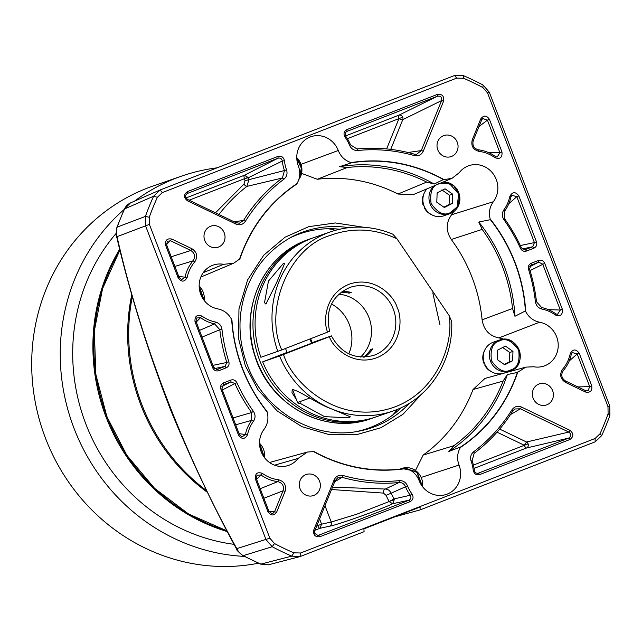 <?xml version="1.0" encoding="UTF-8"?>
<svg xmlns="http://www.w3.org/2000/svg" width="642" height="642" viewBox="0 0 642 642"><rect width="100%" height="100%" fill="white"/><g stroke="black" fill="none" stroke-linecap="round" stroke-linejoin="round"><path stroke-width="0.96" d="M396.981 238.824L392.816 234.169C372.119 225.655 351.415 224.852 330.694 231.77L313.777 237.636A94.88 89.158 70.9 0 0 260.901 357.289L281.742 349.946C263.413 309.155 289.582 247.114 330.004 235.534C352.402 227.268 374.727 228.367 396.981 238.824L449.095 315.495L451.47 320.92M311.434 342.908L331.392 335.87C341.239 353.533 355.299 360.05 373.564 355.419A35.992 33.817 -109.1 0 0 393.297 309.155A35.992 33.817 -109.1 0 0 349.986 287.407C331.85 295.729 325.069 310.359 329.635 331.296M331.2 335.935L329.386 336.681C332.925 347.868 353.614 367.256 377.969 357.257C402.028 346.552 402.686 318.031 397.213 307.678C394.349 296.307 374.808 275.643 349.842 283.997C325.133 293.073 322.782 321.433 327.629 332.099L281.742 349.946M296.379 399.541L291.982 392.655L292.246 389.485C300.191 390.914 317.068 403.77 331.055 408.697L350.307 416.794L349.232 417.83L324.571 416.65L299.734 403.112M283.379 263.429L284.526 263.677L276.638 282.64L265.973 303.891L264.488 302.759L268.46 281.1L283.379 263.429M341.977 291.556A35.992 33.817 -109.1 0 1 351.238 292.431L349.128 293.169A35.992 33.817 70.9 0 0 341.038 292.254M360.547 357.048A35.992 33.817 70.9 0 0 368.973 317.589A35.992 33.817 70.9 0 0 338.751 294.188M310.656 338.703A35.992 33.817 70.9 0 0 311.218 340.268A35.992 33.817 70.9 0 0 312.205 342.603M287.126 352.61L311.563 343.229M348.783 353.814A37.621 35.358 70.9 0 0 349.264 324.362A37.621 35.358 70.9 0 0 331.513 304.003M279.575 356.005L262.658 361.871A94.88 89.158 70.9 0 0 375.931 416.923L392.848 411.057A94.88 89.158 -109.1 0 1 331.055 408.697A94.88 89.158 -109.1 0 1 279.575 356.005L329.386 336.681M374.872 417.284A94.88 89.158 -109.1 0 1 373.821 417.653A94.88 89.158 -109.1 0 1 258.501 357.217A94.88 89.158 -109.1 0 1 311.667 238.367A94.88 89.158 -109.1 0 1 312.726 238.005M349.128 293.169L348.646 291.917M363.532 357.153A35.992 33.817 70.9 0 0 370.747 349.481L371.285 350.885M370.747 349.481L372.858 348.75A35.992 33.817 -109.1 0 1 364.704 357.121M287.038 352.394L262.658 361.871M327.629 332.099L329.442 331.352M266.494 303.586L265.636 303.947M207.567 492.462A186.485 175.242 -109.1 0 1 131.843 294.389M119.773 249.152A186.485 175.242 70.9 0 0 106.034 416.963A186.485 175.242 70.9 0 0 227.404 531.616M116.082 233.471A186.485 175.242 70.9 0 0 85.571 423.271A186.485 175.242 70.9 0 0 234.081 544.336M217.076 167.835A196.3 184.463 70.9 0 0 181.702 176.077A196.3 184.463 70.9 0 0 175.659 178.299A196.3 184.463 70.9 0 0 134.459 201.171M124.131 209.509A196.3 184.463 70.9 0 0 71.719 421.971A196.3 184.463 70.9 0 0 244.393 556.397M181.702 176.077L153.157 185.971A196.3 184.463 70.9 0 0 147.114 188.194A196.3 184.463 70.9 0 0 40.302 422.926A196.3 184.463 70.9 0 0 258.517 563.203M443.237 182.015A16.355 15.368 -109.1 0 1 458.757 192.688A16.355 15.368 -109.1 0 1 450.291 213.529A16.355 15.368 -109.1 0 1 449.785 213.714L443.71 215.824A16.355 15.368 -109.1 0 1 424.025 205.938A16.355 15.368 -109.1 0 1 427.026 188.836M441.873 189.912L449.424 195.208L449.079 204.565L452.249 203.466L444.344 207.518L436.793 202.222L437.138 192.865L445.042 188.812L452.594 194.109L452.249 203.466M452.594 194.109L449.424 195.208M443.879 207.197L449.079 204.565M424.835 207.743L424.531 208.297A15.047 14.14 70.9 0 0 431.657 214.741M424.193 193.218A15.047 14.14 70.9 0 0 423.383 205.833L423.905 205.633M423.768 205.239L423.383 205.833M510.671 370.819L510.165 371.004A16.355 15.368 -109.1 0 1 490.48 361.117A16.355 15.368 -109.1 0 1 498.946 340.276A16.355 15.368 -109.1 0 1 499.452 340.091C517.588 332.716 529.257 364.696 510.671 370.819A16.355 15.368 -109.1 0 1 510.165 371.004L504.082 373.106A16.355 15.368 -109.1 0 1 484.397 363.228A16.355 15.368 -109.1 0 1 493.369 342.194L499.452 340.091A16.355 15.368 -109.1 0 1 519.137 349.978A16.355 15.368 -109.1 0 1 510.679 370.811M502.253 347.202L509.804 352.498L509.459 361.855L512.629 360.756L504.724 364.808L497.173 359.512L497.51 350.155L505.423 346.102L512.974 351.399L512.629 360.756M512.974 351.399L509.804 352.498M504.259 364.479L509.459 361.855M485.216 365.033L484.911 365.587A15.047 14.14 70.9 0 0 492.037 372.031M484.574 350.5A15.047 14.14 70.9 0 0 483.763 363.123L484.285 362.923M484.148 362.521L483.763 363.123M490.368 219.676A155.404 146.031 -109.1 0 1 514.796 262.626A155.404 146.031 -109.1 0 1 525.405 310.945L514.94 316.273A155.404 146.031 70.9 0 0 504.235 266.286A155.404 146.031 70.9 0 0 478.763 222.036L490.368 219.676L490.167 218.954C500.664 232.147 508.962 246.672 515.061 262.522C521.135 278.379 524.691 294.742 525.734 311.611L525.405 310.945M432.78 292.84L439.995 324.9M421.786 393.915L402.975 414.291L380.947 427.733L356.615 434.658L329.418 434.69L301.9 426.657L277.208 410.952L257.972 389.718L245.308 365.739L238.567 338.575L238.96 308.93L247.603 279.904L263.742 255.187L285.04 237.211L308.682 226.682L335.301 222.951L363.918 227.284M443.606 101.123L423.295 151.127C421.417 154.939 418.432 156.423 414.323 155.581A166.856 156.792 70.9 0 0 357.755 150.485C353.991 150.629 351.262 148.896 349.553 145.293A35.992 33.817 70.9 0 0 345.019 137.163C343.245 133.881 343.887 131.353 346.929 129.58L437.467 94.374C442.234 93.909 444.28 96.156 443.606 101.123L441.576 100.585L421.264 150.589L416.634 154.289L414.162 154.112A168.573 158.413 70.9 0 0 357.008 148.96L350.516 144.851A37.709 35.438 70.9 0 0 345.765 136.337C344.626 134.178 345.043 132.525 347.017 131.369L437.555 96.164C440.757 95.819 442.097 97.295 441.576 100.585L402.791 119.645A3.274 0.762 22.1 0 1 398.939 118.626L347.354 138.68M390.721 149.369L402.791 119.645A3.274 2.905 63.8 0 0 398.77 115.231L437.555 96.164L437.467 94.374M248.35 177.224L244.498 178.677A3.274 1.115 68.8 0 1 244.329 175.282L248.494 177.657L244.498 178.677L189.173 200.192M569.944 439.497L479.71 474.582C476.284 475.337 474.125 473.9 473.226 470.281A36.313 34.122 70.9 0 0 471.116 461.125C469.96 457.305 470.827 454.175 473.7 451.719A166.856 156.792 70.9 0 0 511.931 409.845C514.403 406.45 517.604 405.527 521.545 407.076L569.984 430.341C573.796 433.567 573.788 436.616 569.944 439.497L568.796 438.069L526.504 447.996A3.274 2.905 76.8 0 0 526.528 442.001L568.82 432.074C571.412 434.169 571.404 436.167 568.796 438.069L477.921 473.331M331.545 489.525L383.467 493.096L386.043 495.335L389.076 501.562L394.011 498.938L394.308 499.564L392.639 503.721L389.076 501.562L356.671 514.242L331.232 522.026A3.274 2.961 -102.5 0 1 329.587 526.175L319.941 528.318L321.586 524.169L319.588 518.961M132.388 296.315A186.541 175.298 70.9 0 0 141.842 404.548A186.541 175.298 70.9 0 0 206.732 490.753M421.2 477.431L459.006 465.073A22.767 21.395 -109.1 0 1 445.548 494.661A22.767 21.395 -109.1 0 1 419.122 480.593C416.642 474.51 412.397 470.49 406.394 468.516L405.696 468.331A155.404 146.031 -109.1 0 1 314.018 451.535L307.446 452.048L298.113 458.412A22.767 21.395 -109.1 0 1 287.552 465.715A22.767 21.395 -109.1 0 1 263.389 456.101A22.767 21.395 -109.1 0 1 264.039 429.354C267.73 424.266 268.781 418.528 267.208 412.14L266.992 411.426A155.404 146.031 -109.1 0 1 231.955 320.157L231.642 319.483C228.56 313.713 223.946 310.174 217.798 308.89A22.767 21.395 -109.1 0 1 199.341 288.748A22.767 21.395 -109.1 0 1 212.277 265.451A22.767 21.395 -109.1 0 1 223.609 264.319L203.225 272.665M459.006 465.073L459.006 465.081C456.791 458.878 457.24 453.027 460.37 447.53L460.739 446.928L448.854 451.454A155.404 146.031 70.9 0 0 507.341 374.567L517.38 372.456A155.404 146.031 -109.1 0 1 460.739 446.928M503.777 339.289A20.624 19.38 70.9 0 0 498.85 337.925L539.577 322.212A22.767 21.395 -109.1 0 1 556.622 336.737A22.767 21.395 -109.1 0 1 543.164 366.317A22.767 21.395 -109.1 0 1 533.767 366.775L525.87 367.112L517.38 372.456M223.609 264.319L233.592 263.26L239.506 259.167C250.597 227.083 269.76 201.885 297.005 183.572C300.135 178.067 300.592 172.225 298.378 166.021L298.37 166.013A22.767 21.395 -109.1 0 1 309.893 137.107A22.767 21.395 -109.1 0 1 338.254 150.509C340.733 156.584 344.979 160.604 350.989 162.578C383.386 157.699 414.411 163.381 444.055 179.632L452.032 178.315L459.263 172.69A22.767 21.395 -109.1 0 1 467.89 166.053A22.767 21.395 -109.1 0 1 496.25 179.455A22.767 21.395 -109.1 0 1 493.337 201.74L451.575 214.765A20.624 19.38 70.9 0 0 453.685 211.659M457.273 142.275A11.123 10.457 -109.1 0 1 451.174 156.576A11.123 10.457 -109.1 0 1 437.788 149.851A11.123 10.457 -109.1 0 1 443.887 135.558A11.123 10.457 -109.1 0 1 457.273 142.275M552.61 390.633A11.123 10.457 -109.1 0 1 546.511 404.933A11.123 10.457 -109.1 0 1 533.125 398.209A11.123 10.457 -109.1 0 1 539.224 383.908A11.123 10.457 -109.1 0 1 552.61 390.633M319.588 481.243A11.123 10.457 -109.1 0 1 313.489 495.544A11.123 10.457 -109.1 0 1 300.103 488.819A11.123 10.457 -109.1 0 1 306.202 474.518A11.123 10.457 -109.1 0 1 319.588 481.243M224.251 232.885A11.123 10.457 -109.1 0 1 218.152 247.186A11.123 10.457 -109.1 0 1 204.766 240.469A11.123 10.457 -109.1 0 1 210.865 226.169A11.123 10.457 -109.1 0 1 224.251 232.885M451.278 239.498L482.174 229.395A153.526 144.265 -109.1 0 1 502.582 266.928A153.526 144.265 -109.1 0 1 512.549 308.513L482.102 319.812A151.953 142.789 70.9 0 0 472.135 277.537A151.953 142.789 70.9 0 0 451.278 239.498C445.773 230.943 445.877 222.694 451.575 214.765M397.502 409.291A111.235 104.526 -109.1 0 1 392.784 414.973M356.19 431.625A103.057 96.846 70.9 0 0 401.443 407.534M215.447 212.815L243.96 184.118A3.274 1.067 -127.9 0 0 246.865 186.405L248.976 179.511A42.605 40.037 70.9 0 1 248.494 177.657L282.303 161.014L284.446 160.717A35.992 33.817 70.9 0 0 286.525 169.801L284.47 170.531L282.416 177.97A168.573 158.413 70.9 0 0 243.543 220.463L239.362 223.207L235.935 222.654L187.496 199.389L185.851 197.527C185.257 195.842 185.811 194.462 187.52 193.394L278.058 158.189C280.329 157.675 281.75 158.622 282.303 161.014A37.709 35.438 70.9 0 0 284.47 170.531L245.019 180.675L244.498 178.677M588.08 390.761L585.648 390.657L565.514 380.987C561.477 378.202 560.723 374.751 563.251 370.643A38.038 35.743 70.9 0 0 571.3 354.264L572.279 352.546L577.182 353.975L589.701 386.604L588.08 390.761M268.91 511.345L267.931 511.746L255.404 479.117C254.938 473.579 257.249 471.661 262.345 473.371L260.933 474.952A38.038 35.743 70.9 0 0 277.825 481.628C282.496 482.928 284.245 485.994 283.066 490.817L274.624 511.602L272.97 513.295L271.718 513.488L268.91 511.345L256.383 478.715L256.952 475.297L260.933 474.952L256.623 479.341M383.467 493.096A3.274 2.335 89.9 0 1 385.296 489.043L399.003 482.527C401.988 482.415 404.155 483.787 405.487 486.652A38.038 35.743 70.9 0 0 410.262 495.247C411.45 497.389 411.024 499.043 409.002 500.206L317.975 535.484L314.765 533.374L314.749 530.878L335.06 480.874L337.58 477.921L342.154 477.351L334.715 481.717M339.626 229.218A103.057 96.846 70.9 0 0 289.173 238.31M328.214 228.737A111.235 104.526 -109.1 0 1 335.445 230.277M332.516 487.134L385.296 489.043C387.84 489.116 389.798 490.496 391.179 493.184L386.043 495.335M410.15 501.635L319.909 536.72C315.142 537.193 313.095 534.938 313.769 529.971L334.081 479.967C335.959 476.163 338.944 474.679 343.053 475.513L342.154 477.351A168.573 158.413 70.9 0 0 399.003 482.527L399.316 480.641C403.08 480.505 405.808 482.246 407.51 485.858L391.179 493.184L394.011 498.938L410.262 495.247L412.068 494.059C413.833 497.341 413.191 499.861 410.15 501.635L409.002 500.206L392.639 503.721C381.725 509.194 336.745 525.212 329.587 526.175M236.882 382.704A166.856 156.792 70.9 0 0 253.43 411.362C255.548 414.724 255.572 418.014 253.502 421.248A36.313 34.122 70.9 0 0 247.515 434.738C244.899 439.449 241.906 439.601 238.535 435.18L220.912 389.269C220.086 386.34 220.944 384.221 223.496 382.913L230.855 380.056C233.463 379.302 235.47 380.184 236.882 382.704L234.892 383.579A168.573 158.413 70.9 0 0 251.608 412.533L251.664 420.358A38.038 35.743 70.9 0 0 245.396 434.49L242.034 436.897L239.514 434.778L221.891 388.867L223.585 384.702L230.943 381.846L234.892 383.579L222.317 389.975M529.586 266.823L538.654 262.185L542.691 264.127L560.314 310.038L557.473 314.403L555.763 313.802A38.038 35.743 70.9 0 0 541.696 307.582L536.503 301.748A168.573 158.413 70.9 0 0 529.538 269.006L530.95 265.21L538.654 262.185L538.566 260.395C541.326 259.641 543.381 260.628 544.729 263.356L530.019 270.595M520.333 245.541L534.425 242.596L532.732 246.761L524.771 249.778L521.424 247.884A168.573 158.413 70.9 0 0 504.716 218.93L504.66 211.106A38.038 35.743 70.9 0 0 510.92 196.974L511.907 195.256L516.802 196.685L534.425 242.596L536.463 241.825C537.29 244.754 536.431 246.873 533.879 248.181L532.732 246.761L522.203 248.96M213.634 367.336L212.646 367.738L195.024 321.835C194.558 316.289 196.877 314.371 201.965 316.081A36.313 34.122 70.9 0 0 215.407 322.019C219.099 322.998 221.281 325.454 221.963 329.386A166.856 156.792 70.9 0 0 228.857 361.799C229.499 364.608 228.6 366.622 226.169 367.834L225.021 366.413L217.052 369.439L213.634 367.336L196.011 321.425L196.58 318.007L200.553 317.662L196.251 322.059M212.879 365.37L226.787 362.457L225.021 366.413L214.484 368.596M474.069 468.379L526.504 447.996A3.274 1.115 68.8 0 1 524.329 445.291L526.528 442.001L499.677 429.097M239.506 259.167L239.98 258.654A155.404 146.031 -109.1 0 1 296.62 184.182L297.005 183.572M339.546 166.687L351.664 162.771A155.404 146.031 -109.1 0 1 443.341 179.567L434.201 184.029A155.404 146.031 70.9 0 0 339.546 166.687L347.21 167.514A153.526 144.265 -109.1 0 1 426.681 182.071L397.976 194.044A151.953 142.789 70.9 0 0 317.3 179.262L347.21 167.514M434.201 184.029L426.681 182.071M514.94 316.273L512.549 308.513M482.174 229.395L478.763 222.036M503.079 381.099A153.526 144.265 -109.1 0 1 453.982 445.66L423.174 455.058A151.953 142.789 70.9 0 0 473.018 389.534L503.079 381.099L507.341 374.567M448.854 451.454L453.982 445.66M253.43 411.362L251.608 412.533L233.054 417.934M253.502 421.248L251.664 420.358L235.686 424.803M247.515 434.738L239.105 433.703M262.345 473.371A36.313 34.122 70.9 0 0 278.476 479.743L277.825 481.628L260.219 488.698M487.968 152.347L499.933 152.748L497.101 157.113L495.391 156.512A38.038 35.743 70.9 0 0 478.491 149.835C473.876 148.511 472.135 145.445 473.258 140.646L481.701 119.861L482.704 118.545L487.414 120.118L499.933 152.748L501.972 151.977C502.437 157.523 500.126 159.433 495.03 157.723L495.391 156.512M174.889 266.422L193.073 260.821A38.038 35.743 70.9 0 0 185.024 277.2L178.733 276.413M185.016 277.2L181.654 279.607L179.142 277.488L166.615 244.859L167.418 241.232L170.676 240.806L190.81 250.476C194.903 253.237 195.658 256.688 193.073 260.821L194.823 261.816A36.313 34.122 70.9 0 0 187.143 277.448L185.016 277.2M201.965 316.081L200.553 317.662A38.038 35.743 70.9 0 0 214.629 323.881L199.453 330.413M215.407 322.019L214.629 323.881L219.813 329.715L202.029 337.13M221.963 329.386L219.813 329.715A168.573 158.413 70.9 0 0 226.787 362.457L228.857 361.799M479.71 474.582L478.563 473.162C476.34 473.652 474.928 472.713 474.318 470.337A38.038 35.743 70.9 0 0 472.111 460.747L474.157 453.308A168.573 158.413 70.9 0 0 512.773 411L514.836 408.986L520.381 408.81L568.82 432.074L569.984 430.341M286.525 169.801C287.672 173.613 286.805 176.751 283.916 179.19L282.416 177.97L246.865 186.405A173.468 163.012 70.9 0 0 218.938 214.492M283.916 179.19A166.856 156.792 70.9 0 0 245.445 221.249L243.543 220.463L234.097 221.771M406.362 252.619L431.448 289.534M420.101 509.909L420.093 507.028L363.902 528.88L364.078 531.696L300.761 556.317L299.477 556.734L291.781 556.116A261.647 245.87 -109.1 0 1 272.208 546.719L266.021 539.633L145.565 225.84L145.413 216.41A261.647 245.87 -109.1 0 1 153.623 196.203L160.139 189.976L454.552 75.491L463.54 75.692A261.647 245.87 -109.1 0 1 483.105 85.097L489.292 92.183L609.748 405.977L609.9 415.406A261.647 245.87 -109.1 0 1 601.69 435.605L595.182 441.832L420.101 509.909L394.974 516.794M609.748 405.977L607.982 406.699L487.535 92.905L482.856 87.553A258.461 242.877 70.9 0 0 463.524 78.268L456.727 78.107L162.306 192.6L157.386 197.311A258.461 242.877 70.9 0 0 149.273 217.261L149.393 224.395L269.849 538.189L274.527 543.549A258.461 242.877 70.9 0 0 293.859 552.834L300.649 552.987L595.07 438.502L599.997 433.791A258.461 242.877 70.9 0 0 608.102 413.833L609.9 415.406M406.394 468.516C373.989 473.403 342.964 467.713 313.32 451.47M274.559 465.177L298.113 458.412M267.208 412.14C245.902 384.935 234.041 354.047 231.642 319.483M338.254 150.509L301.026 164.32M350.989 162.578L351.664 162.771M317.3 179.262L301.596 173.388M444.055 179.632L443.341 179.567M452.032 178.315L413.071 194.711L397.976 194.044M493.337 201.74C489.653 206.836 488.594 212.566 490.167 218.954M525.734 311.611C528.815 317.389 533.43 320.92 539.577 322.212M498.85 337.925C489.316 335.894 483.739 329.86 482.102 319.812M512.99 370.683A20.624 19.38 70.9 0 0 514.057 368.949M473.018 389.534L484.959 378.435L525.87 367.112M517.869 371.927C506.779 404.019 487.615 429.217 460.37 447.53M415.462 470.458L423.174 455.058M407.51 485.858A36.313 34.122 70.9 0 0 412.068 494.059M319.909 536.72L318.769 535.3L317.172 535.436M313.769 529.971L314.749 530.878M334.081 479.967L335.06 480.874M343.053 475.513A166.856 156.792 70.9 0 0 399.316 480.641M238.535 435.18L239.514 434.778M220.912 389.269L221.891 388.867M223.496 382.913L223.585 384.702L222.894 385.088M230.855 380.056L230.943 381.846L221.883 386.484M255.404 479.117L256.383 478.715M278.476 479.743C284.326 481.412 286.533 485.28 285.096 491.355L283.066 490.817L263.886 498.256M285.096 491.355L276.654 512.139L268.846 511.176M276.654 512.139C273.725 516.024 270.82 515.895 267.931 511.746M565.514 380.987L565.409 382.351C560.289 378.852 559.342 374.495 562.553 369.278L563.251 370.643M562.553 369.278A36.313 34.122 70.9 0 0 570.24 353.646L571.3 354.264M570.24 353.646C572.849 348.935 575.842 348.791 579.212 353.204L577.182 353.975L569.205 360.973M579.212 353.204L591.739 385.834L589.701 386.604L577.904 386.933M591.739 385.834C592.373 390.858 590.303 392.928 585.544 392.029L585.648 390.657M585.544 392.029L565.409 382.351M544.729 263.356L562.352 309.267L560.314 310.038L548.34 309.629M562.352 309.267C562.817 314.805 560.506 316.723 555.41 315.013L555.763 313.802M555.41 315.013A36.313 34.122 70.9 0 0 541.968 309.075L541.696 307.582M541.968 309.075C538.285 308.096 536.094 305.64 535.42 301.708L536.503 301.748M535.42 301.708A166.856 156.792 70.9 0 0 528.518 269.303L529.538 269.006M528.518 269.303C527.876 266.494 528.775 264.48 531.207 263.26L531.295 265.05L530.629 265.419M531.207 263.26L538.566 260.395M504.716 218.93L503.946 219.733C501.827 216.378 501.803 213.08 503.882 209.846L504.66 211.106M503.882 209.846A36.313 34.122 70.9 0 0 509.86 196.356L510.92 196.974M509.86 196.356C512.476 191.645 515.47 191.501 518.84 195.914L516.802 196.685L508.825 203.691M518.84 195.914L536.463 241.825M533.879 248.181L526.52 251.046L525.373 249.618L524.145 249.81M526.52 251.046C523.912 251.792 521.906 250.91 520.493 248.398L521.424 247.884M520.493 248.398A166.856 156.792 70.9 0 0 503.946 219.733M495.03 157.723A36.313 34.122 70.9 0 0 478.9 151.351L478.491 149.835M478.9 151.351C473.05 149.69 470.843 145.822 472.279 139.739L473.258 140.646M472.279 139.739L480.722 118.955L481.701 119.861M480.722 118.955C483.651 115.07 486.556 115.199 489.445 119.348L487.414 120.118L478.964 126.586M489.445 119.348L501.972 151.977M187.143 277.448C184.527 282.167 181.534 282.311 178.163 277.89L179.142 277.488M178.163 277.89L165.636 245.268L166.615 244.859M165.636 245.268C165.002 240.236 167.072 238.174 171.831 239.073L166.535 244.594M171.831 239.073L191.966 248.743L190.81 250.476L171.197 256.792M191.966 248.743C197.086 252.242 198.041 256.599 194.823 261.816M195.024 321.835L196.011 321.425M226.169 367.834L218.81 370.699L217.662 369.278L216.426 369.463M218.81 370.699C216.049 371.453 213.995 370.474 212.646 367.738M473.226 470.281L474.318 470.337M471.116 461.125L472.111 460.747M473.7 451.719L474.157 453.308M511.931 409.845L512.773 411M521.545 407.076L520.381 408.81L510.47 414.604M245.445 221.249C242.973 224.652 239.771 225.575 235.831 224.026L235.935 222.654M235.831 224.026L187.392 200.753L187.496 199.389M187.392 200.753C183.58 197.527 183.588 194.478 187.432 191.605L187.52 193.394M187.432 191.605L277.97 156.399L278.058 158.189L244.329 175.282L186.036 197.953M277.97 156.399C281.397 155.645 283.555 157.081 284.446 160.717M423.295 151.127L421.264 150.589L407.959 152.491M414.323 155.581L414.162 154.112M357.755 150.485L357.008 148.96M349.553 145.293L350.516 144.851M345.019 137.163L345.765 136.337M346.929 129.58L347.017 131.369M299.477 556.734L268.436 564.799L260.933 564.101L291.781 556.116L293.859 552.834M268.5 564.783L260.556 564.093A6.54 1.693 -66.6 0 0 260.933 564.101A259.159 243.527 -109.1 0 1 243.326 555.643L272.208 546.719L274.527 543.549M607.982 406.699L608.102 413.833M260.556 564.093L242.933 555.627A6.54 1.573 -62.1 0 0 243.326 555.643C240.622 554.279 238.447 551.935 236.794 548.629L269.849 538.189M149.393 224.395L117.045 236.673C116.074 233.327 116.122 230.125 117.197 227.083L145.413 216.41L149.273 217.261M157.386 197.311L153.623 196.203L124.58 208.915C125.784 206.13 127.862 204.084 130.816 202.768M159.706 190.16L130.527 202.888M242.933 555.627C238.246 551.807 236.208 549.753 236.802 549.456L236.802 549.456A6.54 2.175 -28 0 1 236.794 548.629C184.077 454.295 140.253 339.674 117.045 236.673A6.54 2.319 166.1 0 1 116.475 236.007L116.475 236.007C115.857 236.328 116.001 233.447 116.9 227.348L116.9 227.348A6.54 1.461 19.9 0 1 117.197 227.083A259.159 243.527 -109.1 0 1 124.58 208.915A6.54 1.589 -155.7 0 0 124.291 209.164L130.446 202.92M300.36 402.895L300.32 402.911C299.068 403.746 298.137 403.601 297.511 402.502L309.661 398.088M371.172 418.576A94.88 89.158 -109.1 0 1 256.415 359.689A94.88 89.158 -109.1 0 1 306.098 240.357A94.88 89.158 -109.1 0 1 309.019 239.281L306.09 240.365C262.915 255.933 239.065 310.054 254.93 355.973C269.415 405.391 325.671 435.79 371.18 418.568L373.821 417.653M277.817 351.423A94.88 89.158 -109.1 0 1 327.773 232.845A94.88 89.158 -109.1 0 1 330.694 231.77M449.095 315.495C454.175 343.093 436.44 397.807 384.895 409.909C333.367 422.099 291.925 381.332 283.499 354.528M227.019 530.878A186.485 175.242 -109.1 0 1 106.981 416.634A186.485 175.242 -109.1 0 1 119.998 250.027M440.195 183.291L449.689 183.853L458.685 193.964L457.088 206.973L450.259 212.671C444.144 216.001 437.748 212.927 431.079 203.458C429.691 191.934 432.371 185.337 439.128 183.66M443.245 182.007L453.597 185.49L459.536 195.104L458.228 206.234L449.785 213.714A16.355 15.368 -109.1 0 1 430.1 203.827A16.355 15.368 -109.1 0 1 433.872 185.955M499.5 340.95C505.623 337.62 512.011 340.693 518.68 350.163C520.076 361.687 517.388 368.283 510.639 369.961C504.524 373.291 498.128 370.217 491.459 360.748C490.071 349.224 492.751 342.627 499.5 340.95M405.921 468.387L416.883 472.335L422.075 486.05M400.311 469.061A16.355 15.368 -109.1 0 1 401.33 468.62A16.355 15.368 -109.1 0 1 401.828 468.435A16.355 15.368 -109.1 0 1 421.521 478.314A16.355 15.368 -109.1 0 1 422.532 486.668M296.789 158.397L301.323 168.156L299.324 177.641M296.764 157.635A16.355 15.368 -109.1 0 1 300.761 163.742A16.355 15.368 -109.1 0 1 298.819 179.559M259.545 444.031L264.079 457.104M259.528 443.261A16.355 15.368 -109.1 0 1 263.525 449.368A16.355 15.368 -109.1 0 1 264.536 457.722M199.172 286.741L203.707 299.814M199.148 285.971A16.355 15.368 -109.1 0 1 203.145 292.078A16.355 15.368 -109.1 0 1 204.164 300.432M409.564 403.112A103.755 97.496 -109.1 0 1 358.405 431.247C313.625 440.364 263.974 410.816 247.306 364.937C241.087 348.574 238.84 331.794 240.541 314.588C245.051 279.551 261.92 253.767 291.147 237.235A103.755 97.496 -109.1 0 1 348.734 227.661M402.703 117.197L398.939 118.626A3.274 1.115 68.8 0 1 398.77 115.231L345.516 135.935M528.101 443.863L524.329 445.291L497.028 432.178M389.076 501.562L394.308 499.564M316.715 526.023L321.586 524.169L331.232 522.026L324.972 505.703M315.005 530.236L319.941 528.318A3.274 1.115 -111.2 0 1 317.766 525.613L317.341 524.498M473.419 465.089L524.329 445.291M245.019 180.675L243.96 184.118M386.628 148.92L398.939 118.626M478.563 473.162L477.255 473.347M300.761 556.317L300.649 552.987M595.07 438.502L595.182 441.832M599.997 433.791L601.69 435.605M463.524 78.268L463.54 75.692M483.105 85.097L482.856 87.553M162.306 192.6L160.139 189.976M454.552 75.491L456.727 78.107M487.535 92.905L489.292 92.183M309.934 338.984L311.619 343.382M285.538 348.47L287.183 352.763M292.495 389.421L297.511 402.502M311.667 238.367L309.019 239.281M451.639 320.535C453.998 360.579 429 399.163 392.848 411.057M227.043 530.926L188.571 513.985L154.537 488.297L126.811 455.258L106.885 416.658L95.819 374.374L94.342 330.911L102.551 288.675L119.982 249.979M422.564 486.708L416.931 471.605L401.828 468.435L399.878 469.109M298.803 179.6L301.884 168.332L296.764 157.579M264.576 457.762L259.528 443.205M204.196 300.472L199.148 285.923M307.446 452.048L269.496 462.489M233.592 263.26L200.826 277.063M116.9 227.348L124.291 209.164M236.802 549.456C213.024 505.808 191.051 459.528 170.876 410.615C147.973 351.479 129.845 293.282 116.475 236.007"/></g></svg>
